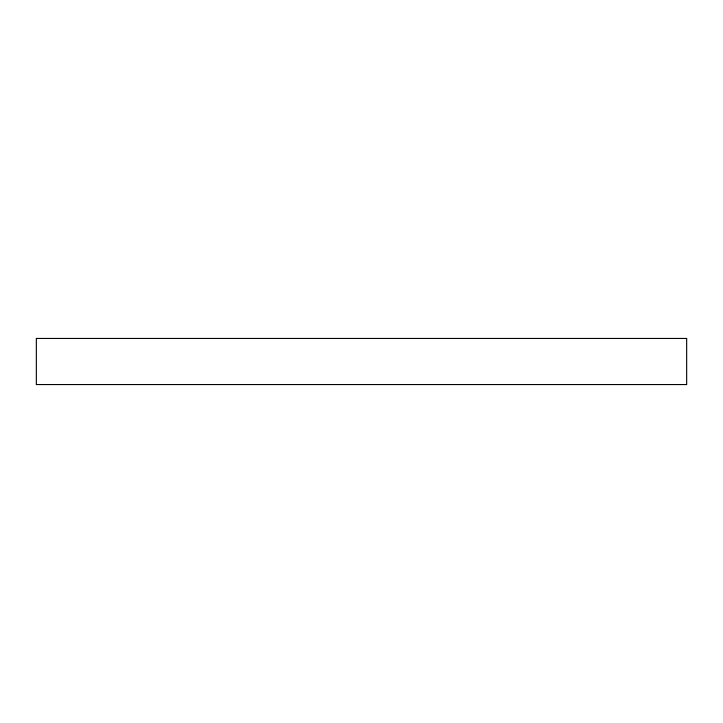 <?xml version="1.0" encoding="UTF-8"?>
<svg xmlns="http://www.w3.org/2000/svg" width="723" height="723" viewBox="0 0 723 723"><rect width="100%" height="100%" fill="white"/><g stroke="black" fill="none" stroke-linecap="round" stroke-linejoin="round"><path stroke-width="1.08" d="M36.15 338.265L36.15 384.735L686.85 384.735L686.85 338.265L36.15 338.265"/></g></svg>
